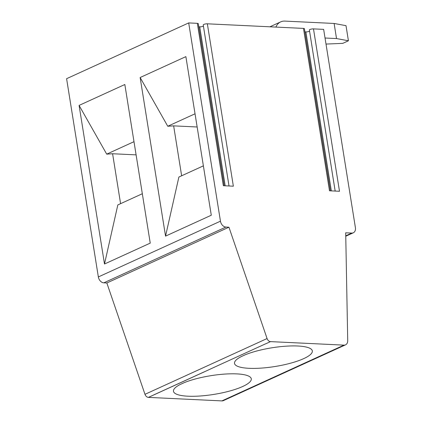 <?xml version="1.0" encoding="UTF-8"?>
<svg xmlns="http://www.w3.org/2000/svg" width="422" height="422" viewBox="0 0 422 422"><rect width="100%" height="100%" fill="white"/><g stroke="black" fill="none" stroke-linecap="round" stroke-linejoin="round"><path stroke-width="0.63" d="M241.326 356.564L245.045 354.865A39.404 9.484 170.9 0 1 287.06 346.114A39.404 9.484 170.9 0 1 312.333 350.93A39.404 9.484 170.9 0 1 274.922 366.523A39.404 9.484 170.9 0 1 234.516 363.389A39.404 9.484 170.9 0 1 241.326 356.564M211.285 215.236L185.88 56.627L140.141 77.521L165.545 236.13L211.285 215.236M150.237 243.119L124.833 84.511L79.088 105.405L104.492 264.014L150.237 243.119M345.534 344.843L223.433 400.61A5.908 4.325 -114.5 0 1 221.882 400.9L148.402 397.387A3.94 2.885 -114.5 0 1 144.978 394.322L106.84 282.977L103.807 282.835A5.908 4.325 -114.5 0 1 98.352 276.948L66.597 78.692L188.697 22.92L220.453 221.181A5.908 4.325 65.5 0 0 225.907 227.062L228.94 227.21L267.079 338.549A3.94 2.885 65.5 0 0 270.507 341.62L343.983 345.133A5.908 4.325 65.5 0 0 345.534 344.843A5.908 4.325 65.5 0 0 347.717 340.665L345.697 232.791L351.763 233.076A5.908 4.325 65.5 0 0 353.309 232.791A5.908 4.325 65.5 0 0 355.403 227.632L323.648 29.371L313.488 28.886A2.564 0.617 170.9 0 0 310.766 29.223A2.564 0.617 170.9 0 0 309.373 30.015A2.564 0.617 170.9 0 0 309.4 30.083M106.84 282.977L228.94 227.21M181.639 175.779L173.642 125.861L167.761 126.252L140.141 77.527L165.545 236.13L178.886 177.04L203.378 165.851M180.278 384.447L183.992 382.749A39.404 9.484 170.9 0 1 226.007 374.003A39.404 9.484 170.9 0 1 251.28 378.814A39.404 9.484 170.9 0 1 213.875 394.406A39.404 9.484 170.9 0 1 173.468 391.278A39.404 9.484 170.9 0 1 180.278 384.447M148.402 397.387L204.57 371.735A3.94 2.885 65.5 0 1 204.48 371.729L153.202 395.156M79.088 105.405L104.492 264.014L117.833 204.923L142.325 193.735M120.586 203.662L112.595 153.745L106.708 154.135L133.99 141.681M79.093 105.41L106.708 154.135M167.761 126.252L195.038 113.792M173.642 125.861L197.153 126.985M112.595 153.745L136.1 154.869M265.533 343.846L265.623 343.851A3.94 2.885 65.5 0 1 265.533 343.846L214.249 367.267L265.533 343.846M204.57 371.735L214.249 367.267M326 44.067L342.754 43.366L348.424 40.781L336.529 38.56L325.03 38.012M275.914 27.092A15.762 11.536 -114.5 0 1 280.704 21.87A15.762 11.536 -114.5 0 1 284.829 21.1L334.113 23.458L346.003 25.673L348.424 40.781M224.246 185.759L198.282 23.653A2.564 0.617 170.9 0 0 197.338 23.337L188.697 22.92M203.425 26.138A2.564 0.617 -9.1 0 1 199.722 26.839L198.783 26.792M330.389 190.834L304.426 28.728A2.564 0.617 170.9 0 0 303.481 28.406L207.35 23.811A2.564 0.617 170.9 0 0 204.623 24.154A2.564 0.617 170.9 0 0 203.23 24.945A2.564 0.617 170.9 0 0 203.262 25.009M309.563 31.212A2.564 0.617 -9.1 0 1 305.866 31.908L304.927 31.866M303.481 28.406L329.492 190.791L339.499 191.272L313.488 28.886M197.338 23.337L223.349 185.717L233.355 186.197L207.35 23.811M336.529 38.56L334.113 23.458M98.352 276.948L220.453 221.181M144.978 394.322L267.079 338.549M221.882 400.9L343.983 345.133M103.807 282.835L225.907 227.062M270.507 341.62L265.623 343.851M351.763 233.076L345.755 235.824M305.866 31.908L331.328 190.881M199.722 26.839L225.184 185.807M280.704 21.87L269.901 26.802M345.76 236.236L353.309 232.791M335.168 191.066L309.373 30.015M229.025 185.991L203.23 24.945"/></g></svg>

